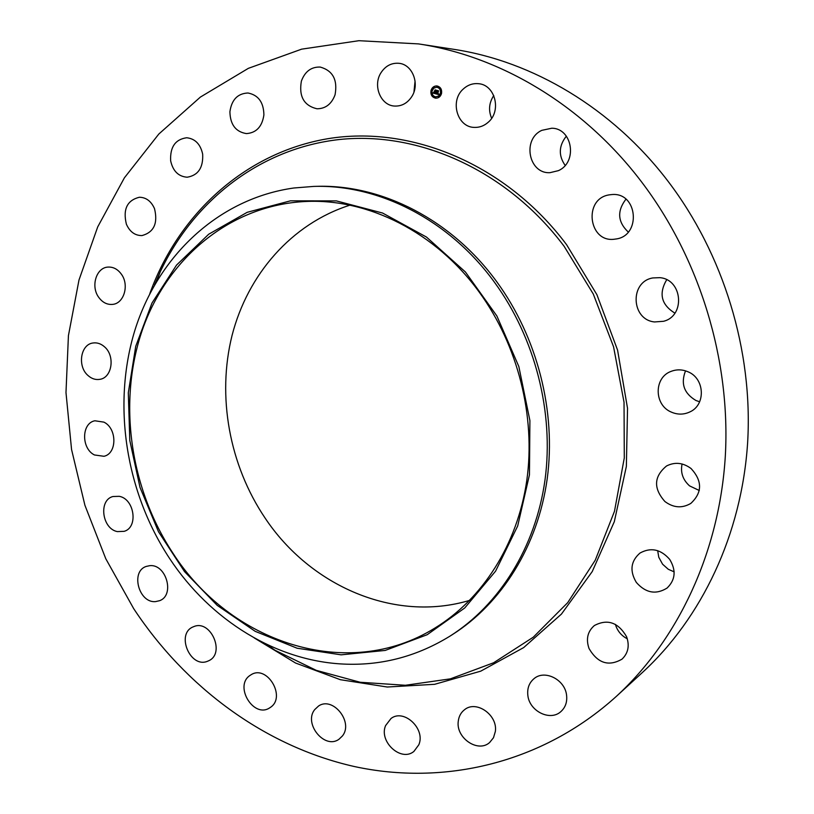 <?xml version="1.0" encoding="UTF-8"?>
<svg xmlns="http://www.w3.org/2000/svg" width="814" height="814" viewBox="0 0 814 814"><rect width="100%" height="100%" fill="white"/><g stroke="black" fill="none" stroke-linecap="round" stroke-linejoin="round"><path stroke-width="1.22" d="M463.349 88.95C467.775 84.941 472.802 83.181 478.429 83.689C495.156 84.676 501.821 110.918 488.237 122.232C484.157 125.855 479.548 127.584 474.42 127.401C457.224 127.381 449.562 100.783 463.349 88.95M491.636 118.264C488.298 110.389 489.011 102.808 493.772 95.533M418.447 43.895L453.398 49.267C532.519 61.131 612.138 108.018 667.755 180.891C723.626 254.039 753.133 350.742 747.628 442.663C741.686 534.584 701.739 617.948 642.47 672.445L616.391 696.336C541.961 763.746 443.477 785.978 354.039 766.462C264.428 746.173 185.439 687.087 133.689 608.638L105.769 558.709L84.921 505.291L71.561 449.521L65.985 392.562L68.427 335.633L78.999 279.975L97.711 226.903L124.42 177.788L158.822 134.035L200.386 97.08L248.351 68.345L301.648 49.155L358.903 40.7L418.447 43.895C500.417 56.176 583.343 105.23 641.442 181.736C699.826 258.526 730.85 360.164 725.294 456.512C719.291 552.859 677.818 639.875 616.391 696.336M565.15 165.405C558.333 155.535 558.74 145.787 566.361 136.152M628.255 232.031C617.673 222.008 616.9 211.06 625.925 199.196M674.898 313.125C661.273 304.751 658.536 293.62 666.686 279.741M699.643 401.77L695.99 400.519C684.025 393.447 680.545 383.557 685.53 370.858M699.297 490.506L689.58 485.887C682.834 479.822 680.331 472.527 682.081 463.98M674.145 571.855L668.243 569.251L662.586 564.204L658.78 557.264L657.681 550.661M627.319 638.807C622.171 636.172 618.477 632.193 616.239 626.872L615.394 624.379M413.96 91.962L415.069 81.003M207.387 661.324C190.181 668.416 175.763 633.892 192.989 626.943L193.813 626.607C210.673 619.23 225.631 653.357 208.74 660.744L207.387 661.324M609.554 194.821L611.884 194.556C637.942 192.012 641.534 236.274 615.598 239.041L615.089 239.113C588.522 243.63 582.773 198.321 609.554 194.821M155.555 601.607C138.828 603.306 130.332 571.52 146.154 566.442L149.695 565.679C166.219 563.695 175.142 595.238 159.615 600.691L155.555 601.607M659.879 277.666C682.61 279.456 685.561 316.046 663.491 321.296L654.517 321.947C631.094 319.729 629.517 281.715 652.818 277.94L659.879 277.666M117.358 531.603C102.004 528.774 98.352 500.081 112.943 496.52L119.261 496.326C134.513 498.911 138.482 527.431 124.176 531.328L117.358 531.603M687.891 371.744C704.853 378.347 706.043 404.965 689.763 411.976C683.74 414.753 677.614 414.804 671.387 412.128C653.907 405.107 653.734 377.35 671.235 371.326C676.749 369.251 682.305 369.393 687.891 371.744M94.465 454.965C81.135 448.524 81.39 423.127 94.892 420.777L103.897 422.13C117.185 428.398 117.165 453.632 103.948 456.288L94.465 454.965M691.066 468.528C702.472 480.982 702.38 492.623 690.801 503.428C682.071 508.496 673.443 507.855 664.916 501.526C653.276 488.38 653.815 476.526 666.544 465.974C674.898 461.772 683.068 462.627 691.066 468.528M87.993 375.498C77.177 366.351 80.515 344.342 93.04 342.989C97.131 342.419 100.956 343.691 104.507 346.815C115.303 355.84 112.159 377.665 99.929 379.324C95.655 380.057 91.677 378.785 87.993 375.498M669.668 559.36C676.332 570.319 675.467 579.894 667.053 588.074C655.952 594.912 645.706 593.03 636.334 582.427C629.507 570.94 630.718 561.151 639.977 553.062C650.803 547.1 660.703 549.196 669.668 559.36M98.606 297.171C90.608 286.243 96.266 267.643 107.896 267.094C113.238 266.778 117.755 269.18 121.459 274.298C129.436 285.134 123.962 303.51 112.627 304.385C107.092 304.874 102.411 302.462 98.606 297.171M626.587 636.721C629.731 645.706 628.215 653.174 622.028 659.136C608.679 666.808 597.69 663.278 589.041 648.534C585.795 639.132 587.576 631.461 594.383 625.528C607.509 618.65 618.243 622.384 626.587 636.721M126.374 224.155C122.802 209.259 127.137 200.285 139.387 197.242C146.174 197.415 151.221 201.221 154.518 208.669C158.069 223.351 153.887 232.326 141.972 235.582C134.961 235.612 129.762 231.807 126.374 224.155M566.564 695.125C567.358 701.922 565.476 707.397 560.907 711.568C550.315 721.54 529.497 711.304 527.869 695.553C527.045 688.41 529.131 682.743 534.147 678.561C544.78 669.423 564.947 679.578 566.564 695.125M170.655 160.857C169.963 147.029 175.315 139.326 186.691 137.759C195.146 138.695 200.468 144.17 202.666 154.151C203.337 167.715 198.168 175.397 187.149 177.218C178.429 176.526 172.934 171.072 170.655 160.857M495.35 731.46L493.498 737.718L489.59 742.561C477.94 753.133 455.779 737.932 458.262 721.316C458.831 716.371 460.928 712.504 464.56 709.696C476.241 699.887 497.863 714.997 495.35 731.46M229.904 111.732C231.654 99.695 237.688 93.457 247.985 93C258.374 95.055 263.675 102.361 263.899 114.937C262.159 126.648 256.329 132.865 246.428 133.598C235.724 131.868 230.209 124.583 229.904 111.732M418.813 744.8L413.888 751.444C401.007 762.23 378.632 741.605 385.592 725.589L391.025 718.487C403.907 708.373 425.824 728.947 418.813 744.8M301.373 81.125C304.945 71.479 311.223 66.789 320.217 67.063C332.845 70.615 337.79 79.864 335.053 94.821C331.573 104.08 325.549 108.74 316.982 108.781C303.937 105.657 298.738 96.439 301.373 81.125M342.358 736.019L339.031 739.204C324.766 749.898 303.296 723.626 314.692 709.615L318.528 706.043C332.804 695.96 353.836 722.232 342.358 736.019M381.003 72.711C385.531 65.853 391.514 62.719 398.962 63.309C412.566 64.398 420.136 84.259 411.691 96.754C407.366 103.205 401.719 106.308 394.719 106.064C380.738 105.657 372.507 85.602 381.003 72.711M270.635 707.234L269.465 708.007C253.612 718.345 234.157 686.385 249.674 675.661L251.353 674.572C267.226 664.804 286.213 696.815 270.635 707.234M541.87 130.332L551.77 128.225C572.588 128.246 577.828 162.444 558.333 170.665L549.999 172.67C528.642 174.033 521.916 139.194 541.87 130.332M469.749 600.345C394.434 622.964 310.276 585.948 265.099 518.07C229.395 465.15 216.778 396.398 232.082 335.348C247.7 274.511 291.534 223.789 349.857 205.189M479.354 292.297C518.05 345.492 535.826 416.412 526.77 480.606C517.429 544.78 482.315 599.104 434.951 628.032C347.212 682.519 230.067 642.47 172.883 553.103C129.792 487.84 117.603 401.516 142.47 329.609C167.542 258.007 230.291 205.087 305.545 201.496C367.928 198.351 435.816 232.071 479.354 292.297M290.435 200.834L247.202 212.312L208.699 234.228L176.546 265.079L151.953 303.083L135.735 346.306L128.307 392.755L129.792 440.435L139.998 487.383L158.476 531.715L184.524 571.601L217.175 605.341L255.199 631.338L297.11 648.219L341.117 654.832L385.215 650.427L427.197 634.706L464.743 607.966L495.584 571.153L517.684 525.986L529.456 474.806L529.904 420.563L518.833 366.514L496.866 315.954L465.394 271.957L426.475 237.057L382.58 213.034L336.365 200.895L290.435 200.834M450.081 636.07C417.908 655.891 383.506 665.262 346.886 664.193C277.259 662.24 210.287 620.288 169.505 558.353C125.692 491.86 112.047 404.772 134.859 330.362C157.957 256.288 218.213 198.596 293.874 187.993L313.655 186.416C378.683 184.249 448.992 219.648 494.424 282.193C535.154 337.973 554.11 412.291 545.024 479.833C535.653 547.354 499.348 604.833 450.081 636.07L452.472 634.554C501.638 603.388 537.851 546.072 547.212 478.764C556.288 411.446 537.393 337.383 496.784 281.797C451.495 219.465 381.369 184.178 316.483 186.345L313.655 186.416M441.554 93.437C440.588 96.601 438.634 98.179 435.683 98.179C432.061 97.334 430.484 94.841 430.972 90.669C431.949 87.485 433.923 85.897 436.915 85.938C440.496 86.813 442.043 89.316 441.554 93.437M436.986 85.948C434.035 85.948 432.081 87.536 431.125 90.69C430.637 94.811 432.183 97.304 435.765 98.179M435.877 96.886L438.858 95.971L440.578 93.162C440.964 89.906 439.743 87.943 436.915 87.251L436.843 87.24M435.063 97.761L435.124 97.049M431.573 91.188L431.644 90.466M432.081 95.33L432.153 94.607M437.525 87.067L437.606 86.355M433.821 87.77L433.903 87.047M441.025 93.661L441.096 92.938M438.766 97.08L438.827 96.357M440.516 89.509L440.588 88.787M432.092 90.965L433.831 88.136L436.762 87.23C439.591 87.922 440.812 89.896 440.425 93.152L438.705 95.96L435.795 96.876C432.946 96.215 431.705 94.241 432.092 90.965M435.836 93.844L436.355 93.142L436.996 93.905L437.515 90.73L438.573 91.005L437.576 93.824L438.349 93.59L437.525 94.027L438.461 93.651L438.614 94.546L435.836 93.844L438.604 94.516M436.996 93.905L437.688 90.771M435.724 93.641L436.243 92.969L435.826 93.651M436.436 93.396L436.894 93.651L437.281 90.435L438.471 90.751L437.393 90.547L436.986 93.752L436.467 93.427M435.622 93.793L433.231 93.162L433.791 92.481L434.9 93.366L435.185 92.145L434.788 93.193L433.913 92.735L434.747 93.101L434.981 92.094L434.167 92.348L434.411 91.249L435.236 91.931L435.317 90.191L436.457 90.486L435.622 93.793M433.74 92.786L435.602 93.763M433.089 92.959L433.689 92.267L433.18 92.969M434.015 92.216L434.279 91.087L434.076 92.216M434.615 91.534L435.073 89.855L436.406 90.212L435.185 89.967L435.124 91.738L434.615 91.534M435.49 90.232L435.236 91.931M434.523 91.453L434.35 92.206M434.228 92.969L434.798 93.172L434.177 93.01M435.042 92.114L434.9 93.366M437.393 90.547L438.492 90.802M435.185 89.967L436.436 90.262M434.696 97.314L435.337 97.487L434.696 97.314M431.206 90.741L431.847 90.903L431.206 90.741M431.715 94.872L432.356 95.045L431.715 94.872M437.169 86.62L437.81 86.783L437.169 86.62M433.465 87.322L434.106 87.485L433.465 87.322M439.041 96.795L438.4 96.632L439.041 96.795M440.801 89.225L440.16 89.062L440.801 89.225M156.685 281.227L160.195 271.937L154.518 284.951L160.195 271.937C193.681 200.743 260.104 148.26 339.58 139.499C418.864 131.105 507.254 170.36 564.163 246.347L593.284 294.027L613.563 346.774L624.033 402.228L624.297 457.895L614.478 511.304L595.248 560.195L567.704 602.655L533.282 637.189L493.61 662.769L450.417 678.845L405.392 685.276L360.185 682.264L316.27 670.349L274.969 650.244L263.024 642.582M149.807 293.64C178.286 214.682 244.485 152.869 327.666 138.736C410.602 124.908 506.094 163.929 566.585 244.678L596.916 294.699L617.582 350.142L627.533 408.323L626.363 466.422L614.316 521.672L592.236 571.57L561.457 614.071L523.656 647.598L480.738 671.163L434.635 684.309L387.25 687.016L340.374 679.7L295.574 663.034L254.273 637.952M266.89 644.464L274.969 650.244L263.024 642.572"/></g></svg>
